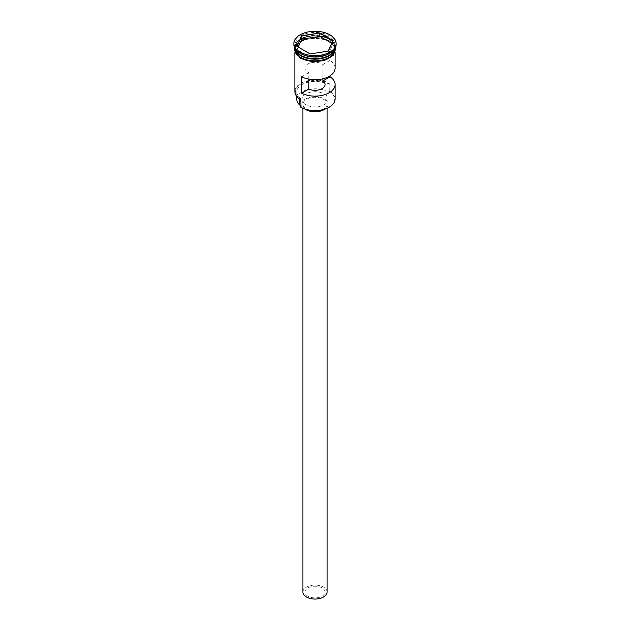 <?xml version="1.0" encoding="UTF-8"?>
<svg xmlns="http://www.w3.org/2000/svg" width="630" height="630" viewBox="0 0 630 630"><rect width="100%" height="100%" fill="white"/><g stroke="black" fill="none" stroke-linecap="round" stroke-linejoin="round"><path stroke-width="0.47" stroke-dasharray="3.15 2.36" d="M335.113 98.981A20.113 11.616 0 0 0 329.222 90.767L328.702 91.122A19.711 11.379 180 0 1 328.939 91.255A19.711 11.379 180 0 1 329.08 107.273M307.889 596.169A10.056 5.804 180 0 1 304.944 592.058A10.056 5.804 180 0 1 311.149 586.695A10.056 5.804 180 0 1 322.111 587.955A10.056 5.804 180 0 1 325.056 592.058A10.056 5.804 180 0 1 318.851 597.429A10.056 5.804 180 0 1 307.889 596.169M308.794 79.144L308.794 72.671A10.056 5.804 180 0 1 307.889 72.206A10.056 5.804 180 0 1 304.944 68.095A10.056 5.804 180 0 1 311.149 62.732A10.056 5.804 180 0 1 322.111 63.992A10.056 5.804 180 0 1 322.914 64.512L322.914 78.774M302.928 592.058A12.072 6.969 180 0 1 310.377 585.624A12.072 6.969 180 0 1 323.536 587.136A12.072 6.969 180 0 1 327.072 592.058M323.536 99.304A12.072 6.969 180 0 1 327.072 104.234A12.072 6.969 180 0 1 319.623 110.675A12.072 6.969 180 0 1 306.464 109.163A12.072 6.969 180 0 1 302.928 104.234A12.072 6.969 180 0 1 310.377 97.8A12.072 6.969 180 0 1 323.536 99.304M305.054 109.132A13.073 7.552 180 0 1 301.927 104.234A13.073 7.552 180 0 1 309.999 97.256A13.073 7.552 180 0 1 324.245 98.894A13.073 7.552 180 0 1 328.072 104.234A13.073 7.552 180 0 1 324.946 109.132M324.245 93.964A13.073 7.552 180 0 1 328.072 99.304A13.073 7.552 180 0 1 320.001 106.281A13.073 7.552 180 0 1 305.755 104.643A13.073 7.552 180 0 1 301.927 99.304A13.073 7.552 180 0 1 309.999 92.334A13.073 7.552 180 0 1 324.245 93.964M334.932 48.652A20.113 11.616 0 0 0 335.113 47.077A20.113 11.616 0 0 0 329.222 38.863A20.113 11.616 0 0 0 307.298 36.343A20.113 11.616 0 0 0 294.887 47.077A20.113 11.616 0 0 0 295.068 48.652M335.058 48.423A20.113 11.616 0 0 0 335.113 47.565A20.113 11.616 0 0 0 329.222 39.351A20.113 11.616 0 0 0 307.298 36.839A20.113 11.616 0 0 0 294.887 47.565A20.113 11.616 0 0 0 294.942 48.423M329.222 53.645A20.113 11.616 0 0 0 335.113 45.431A20.113 11.616 0 0 0 329.222 37.217A20.113 11.616 0 0 0 307.298 34.705A20.113 11.616 0 0 0 294.887 45.431A20.113 11.616 0 0 0 300.778 53.645M336.121 44.612A21.121 12.198 0 0 0 329.939 35.989A21.121 12.198 0 0 0 306.92 33.343A21.121 12.198 0 0 0 293.879 44.612M330.049 75.805L330.049 60.393A20.113 11.616 180 0 1 335.113 68.095M329.222 90.767L329.222 83.373A20.113 11.616 0 0 0 307.298 80.853A20.113 11.616 0 0 0 294.887 91.586M300.778 58.243A20.113 11.616 0 0 0 322.702 60.763A20.113 11.616 0 0 0 335.113 50.03A20.113 11.616 0 0 0 329.222 41.816A20.113 11.616 0 0 0 307.298 39.304A20.113 11.616 0 0 0 294.887 50.03A20.113 11.616 0 0 0 300.778 58.243M335.113 49.211A20.113 11.616 0 0 0 329.222 40.997A20.113 11.616 0 0 0 307.298 38.477A20.113 11.616 0 0 0 294.887 49.211M330.049 60.393L322.914 64.512M299.825 97.721A6.032 3.481 180 0 1 300.833 99.65A6.032 3.481 180 0 1 300.825 99.823A19.711 11.379 180 0 1 301.061 83.869A19.711 11.379 180 0 1 328.702 83.735A6.032 3.481 180 0 1 325.064 83.152A18.207 10.513 180 0 0 306.393 82.656A18.207 10.513 180 0 0 296.793 91.917A18.207 10.513 180 0 0 299.825 97.721L299.825 99.209M328.702 83.735L329.222 83.373M328.702 91.122A6.032 3.481 180 0 1 325.064 90.547L325.064 83.152M300.778 106.564A6.032 3.481 180 0 1 300.833 107.037A6.032 3.481 180 0 1 300.825 107.218M296.793 99.304A18.207 10.513 180 0 1 306.393 90.043A18.207 10.513 180 0 1 325.064 90.547M308.794 72.671L301.652 76.789M298.195 47.061L297.053 49.526L310.188 57.109L310.188 53.991L328.159 51.164M310.188 57.109L328.143 54.33L328.301 51.14M297.053 49.526L297.053 46.4L310.133 53.952M328.143 54.33L332.947 43.966L332.947 40.848M332.947 43.966L331.805 43.312M300.849 55.33A19.916 11.497 180 0 1 295.084 47.242A19.916 11.497 180 0 1 307.377 36.619A19.916 11.497 180 0 1 329.08 39.107A19.916 11.497 180 0 1 334.916 47.242A19.916 11.497 180 0 1 329.151 55.33M333.719 51.321A19.916 11.497 0 0 0 334.916 47.4A19.916 11.497 0 0 0 329.08 39.273A19.916 11.497 0 0 0 307.377 36.776A19.916 11.497 0 0 0 295.084 47.4A19.916 11.497 0 0 0 296.281 51.321M329.293 41.777A20.215 11.671 180 0 1 329.293 58.283A20.215 11.671 180 0 1 300.707 58.283A20.215 11.671 180 0 1 300.707 41.777A20.215 11.671 180 0 1 329.293 41.777M335.152 48.266A20.215 11.671 0 0 0 329.293 40.958A20.215 11.671 0 0 0 308.023 38.257A20.215 11.671 0 0 0 294.848 48.266M304.944 68.095L304.944 592.058M327.072 108.305L327.072 104.234M328.072 104.234L328.072 99.304M300.872 55.275C297.077 52.999 295.139 50.321 295.084 47.242L295.084 47.4C294.037 37.776 317.677 31.957 329.128 39.367C332.923 41.643 334.861 44.321 334.916 47.4L334.916 47.242C335.963 56.865 312.322 62.677 300.872 55.275M335.113 52.55L335.113 50.03M335.113 48.329L335.113 47.565M335.113 47.077L335.113 45.431M294.549 47.66L299.289 41.659L308.598 38.036L319.764 37.769L329.545 40.934L335.451 47.66M294.887 47.077L294.887 45.431M294.887 48.329L294.887 47.565M294.887 52.55L294.887 50.03M300.833 107.037L300.833 99.65M296.793 96.524L296.793 91.917M301.927 104.234L301.927 99.304M302.928 108.305L302.928 104.234M325.056 84.522L325.056 592.058"/><path stroke-width="0.94" d="M329.08 107.273A19.711 11.379 180 0 1 328.939 107.352A19.711 11.379 180 0 1 301.061 107.352L300.778 107.187A20.113 11.616 0 0 0 329.222 107.187A20.113 11.616 0 0 0 335.113 98.981L335.113 84.522A20.113 11.616 0 0 0 330.049 76.821L330.049 75.805M301.061 107.352L300.825 99.823M327.072 108.305L327.072 592.058A12.072 6.969 180 0 1 319.623 598.5A12.072 6.969 180 0 1 306.464 596.988A12.072 6.969 180 0 1 302.928 592.058L302.928 108.305M324.946 109.132A13.073 7.552 180 0 1 305.755 109.573A13.073 7.552 180 0 1 305.054 109.132M295.068 48.652A20.113 11.616 0 0 0 300.778 55.29A20.113 11.616 0 0 0 321.418 58.078A20.113 11.616 0 0 0 334.932 48.652M294.942 48.423A20.113 11.616 0 0 0 300.778 55.779A20.113 11.616 0 0 0 322.001 58.456A20.113 11.616 0 0 0 335.058 48.423M293.879 43.462L293.879 44.612A21.121 12.198 0 0 0 300.061 53.235L300.778 53.645A20.113 11.616 0 0 0 329.222 53.645L329.939 53.235A21.121 12.198 0 0 0 336.121 44.612L336.121 43.462A21.121 12.198 0 0 0 329.939 34.839A21.121 12.198 0 0 0 306.92 32.193A21.121 12.198 0 0 0 293.879 43.462A21.121 12.198 0 0 0 300.061 52.085A21.121 12.198 0 0 0 323.08 54.723A21.121 12.198 0 0 0 336.121 43.462M300.778 53.645L300.061 53.235A21.121 12.198 0 0 0 329.939 53.235M335.113 52.55L335.113 68.095A20.113 11.616 180 0 1 323.253 78.687A20.113 11.616 180 0 1 301.652 76.789L301.652 93.216A20.113 11.616 0 0 0 323.253 95.114A20.113 11.616 0 0 0 335.113 84.522M294.887 48.329L294.887 49.211A20.113 11.616 0 0 0 300.778 57.425A20.113 11.616 0 0 0 322.702 59.937A20.113 11.616 0 0 0 335.113 49.211L335.113 48.329M322.914 78.774L322.914 80.939A10.056 5.804 180 0 1 325.056 84.522A10.056 5.804 180 0 1 319.402 89.743A10.056 5.804 180 0 1 308.794 89.09L301.652 93.216M330.049 76.821L322.914 80.939M319.867 32.965L333.175 40.651L328.301 51.14L310.133 53.952L296.825 46.273L301.699 35.776L319.867 32.965L301.857 36.036L297.053 46.4M294.887 52.55L294.887 91.586A20.113 11.616 0 0 0 300.778 99.8L300.778 99.8M296.793 96.524L296.793 99.304A18.207 10.513 180 0 0 299.825 105.115A6.032 3.481 180 0 1 300.778 106.564M308.794 89.09L308.794 79.144M331.805 43.312L319.812 36.383L301.857 39.162L301.699 35.776M301.857 39.162L298.195 47.061M319.812 36.383L319.812 33.264L332.947 40.848L328.159 51.164M329.151 55.33A19.916 11.497 180 0 1 300.919 55.369A19.916 11.497 180 0 1 300.849 55.33M296.281 51.321A19.916 11.497 0 0 0 300.919 55.534A19.916 11.497 0 0 0 333.719 51.321M294.848 48.266A20.215 11.671 0 0 0 300.707 57.464A20.215 11.671 0 0 0 323.489 59.803A20.215 11.671 0 0 0 335.152 48.266M299.825 105.115L299.825 99.209M335.451 47.66L333.459 55.172L324.442 60.464L311.85 61.653L300.455 58.306L294.281 49.636L294.549 47.66"/></g></svg>
